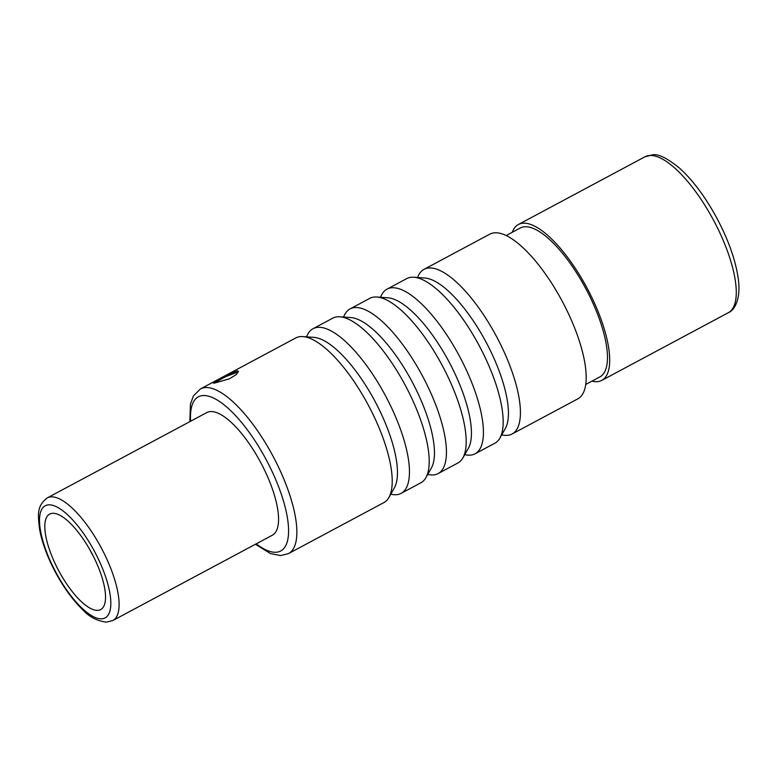 <?xml version="1.0" encoding="UTF-8"?>
<svg xmlns="http://www.w3.org/2000/svg" width="777" height="777" viewBox="0 0 777 777"><rect width="100%" height="100%" fill="white"/><g stroke="black" fill="none" stroke-linecap="round" stroke-linejoin="round"><path stroke-width="1.17" d="M93.531 556.623A54.128 18.697 61.9 0 1 89.695 549.456M52.846 513.296A54.128 18.697 -118.1 0 0 49.641 514.102A54.128 18.697 -118.1 0 0 56.546 566.501A54.128 18.697 -118.1 0 0 97.494 610.363A54.128 18.697 61.9 0 0 100.709 609.566A54.128 18.697 61.9 0 0 93.794 557.158A54.128 18.697 61.9 0 0 52.846 513.296M112.898 620.502L272.348 535.207A69.522 24.009 61.9 0 0 263.481 467.9A69.522 24.009 61.9 0 0 210.888 411.557A69.522 24.009 -118.1 0 0 206.76 412.597L47.31 497.882C36.334 506.196 38.083 515.326 39.501 528.855C41.909 542.152 47.125 556.449 55.167 571.746C63.588 587.48 72.834 600.194 82.886 609.877C89.132 616.86 96.989 620.949 106.468 622.144L112.898 620.502A69.522 24.009 -118.1 0 0 104.021 553.185A69.522 24.009 -118.1 0 0 51.428 496.853A69.522 24.009 -118.1 0 0 47.31 497.882M306.624 336.849A93.366 32.245 61.9 0 1 313.053 328.7A93.366 32.245 61.9 0 1 318.589 327.311A93.366 32.245 61.9 0 1 389.209 402.972A93.366 32.245 61.9 0 1 401.126 493.356A93.366 32.245 61.9 0 1 395.6 494.745A93.366 32.245 61.9 0 1 390.782 494.182M313.053 328.7L332.779 318.152A93.366 32.245 61.9 0 1 338.316 316.763A93.366 32.245 61.9 0 1 339.831 316.802A93.366 32.245 61.9 0 1 405.254 385.266A93.366 32.245 61.9 0 1 425.893 477.69A93.366 32.245 61.9 0 1 420.852 482.808L401.126 493.356M343.609 317.065A93.366 32.245 61.9 0 1 350.038 308.916A93.366 32.245 61.9 0 1 355.575 307.527A93.366 32.245 61.9 0 1 426.194 383.187A93.366 32.245 61.9 0 1 438.111 473.572A93.366 32.245 61.9 0 1 432.585 474.961A93.366 32.245 61.9 0 1 427.768 474.397M350.038 308.916L369.765 298.368A93.366 32.245 61.9 0 1 375.301 296.979A93.366 32.245 61.9 0 1 376.816 297.018A93.366 32.245 61.9 0 1 442.239 365.481A93.366 32.245 61.9 0 1 462.878 457.906A93.366 32.245 61.9 0 1 457.838 463.024L438.111 473.572M512.092 434.003L577.845 398.834A93.366 32.245 61.9 0 0 565.928 308.44A93.366 32.245 61.9 0 0 495.299 232.789A93.366 32.245 -118.1 0 0 489.763 234.178L424.009 269.347A93.366 32.245 61.9 0 1 429.545 267.958A93.366 32.245 61.9 0 1 500.174 343.619A93.366 32.245 61.9 0 1 512.092 434.003A93.366 32.245 61.9 0 1 506.555 435.392A93.366 32.245 61.9 0 1 501.738 434.829M417.589 277.496A93.366 32.245 61.9 0 1 424.009 269.347M380.604 297.28A93.366 32.245 61.9 0 1 387.024 289.131A93.366 32.245 61.9 0 1 392.56 287.743A93.366 32.245 61.9 0 1 463.179 363.403A93.366 32.245 61.9 0 1 475.097 453.787A93.366 32.245 61.9 0 1 469.57 455.176A93.366 32.245 61.9 0 1 464.753 454.613M387.024 289.131L406.75 278.584A93.366 32.245 61.9 0 1 412.286 277.195A93.366 32.245 61.9 0 1 413.801 277.234A93.366 32.245 61.9 0 1 479.224 345.697A93.366 32.245 61.9 0 1 499.864 438.121A93.366 32.245 61.9 0 1 494.823 443.24L475.097 453.787M200.447 388.937L295.794 337.937A93.366 32.245 61.9 0 1 301.33 336.548A93.366 32.245 61.9 0 1 302.845 336.587A93.366 32.245 61.9 0 1 368.259 405.05A93.366 32.245 61.9 0 1 388.908 497.474A93.366 32.245 61.9 0 1 383.867 502.593L288.529 553.583A93.366 32.245 -118.1 0 0 276.612 463.199A93.366 32.245 -118.1 0 0 205.983 387.548A93.366 32.245 -118.1 0 0 200.447 388.937L193.434 395.911L190.423 404.108L189.841 421.649M214.199 383.148L213.131 382.915L222.97 376.923L237.218 370.843L238.393 371.299L236.315 374.553L229.283 378.875L214.199 383.148M585.761 384.45L599.922 376.884A84.421 29.157 61.9 0 0 589.151 295.143A84.421 29.157 61.9 0 0 525.291 226.738A84.421 29.157 -118.1 0 0 520.289 227.991L506.128 235.567M591.948 381.148A88.393 30.526 -118.1 0 0 596.561 381.701A88.393 30.526 61.9 0 0 601.796 380.38A88.393 30.526 61.9 0 0 590.52 294.804A88.393 30.526 61.9 0 0 523.649 223.174A88.393 30.526 -118.1 0 0 518.414 224.485A88.393 30.526 -118.1 0 0 512.305 232.255M213.976 383.148L225.281 376.826L238.422 371.843M101.389 618.832A63.568 21.95 -118.1 0 0 99.388 561.247A63.568 21.95 -118.1 0 0 48.961 504.836A63.568 21.95 -118.1 0 0 50.952 562.412A63.568 21.95 -118.1 0 0 101.389 618.832M256.216 543.832A87.403 30.186 -118.1 0 0 275.602 552.272A87.403 30.186 -118.1 0 0 272.853 473.096A87.403 30.186 -118.1 0 0 203.506 395.532A87.403 30.186 -118.1 0 0 190.637 421.221M339.831 316.802L350.845 317.579A87.345 30.167 61.9 0 1 412.043 381.633A87.345 30.167 61.9 0 1 431.352 468.094L425.893 477.69M302.845 336.587L313.859 337.364A87.345 30.167 61.9 0 1 375.058 401.418A87.345 30.167 61.9 0 1 394.366 487.878L388.908 497.474M376.816 297.018L387.83 297.795A87.345 30.167 61.9 0 1 449.038 361.849A87.345 30.167 61.9 0 1 468.346 448.31L462.878 457.906M413.801 277.234L424.815 278.011A87.345 30.167 61.9 0 1 486.023 342.065A87.345 30.167 61.9 0 1 505.332 428.525L499.864 438.121M644.988 156.779L652.544 154.856C658.119 153.681 667.064 158.052 679.37 167.987C692.88 180.245 705.419 197.037 716.977 218.366C728.399 239.947 735.46 259.809 738.15 277.962C741.209 297.698 735.061 310.149 728.379 312.675A88.393 30.526 -118.1 0 0 717.093 227.098A88.393 30.526 -118.1 0 0 650.223 155.468A88.393 30.526 -118.1 0 0 644.988 156.779L518.414 224.485M255.419 544.259L270.532 553.593L280.682 555.594L288.529 553.583M601.796 380.38L728.379 312.675"/></g></svg>
